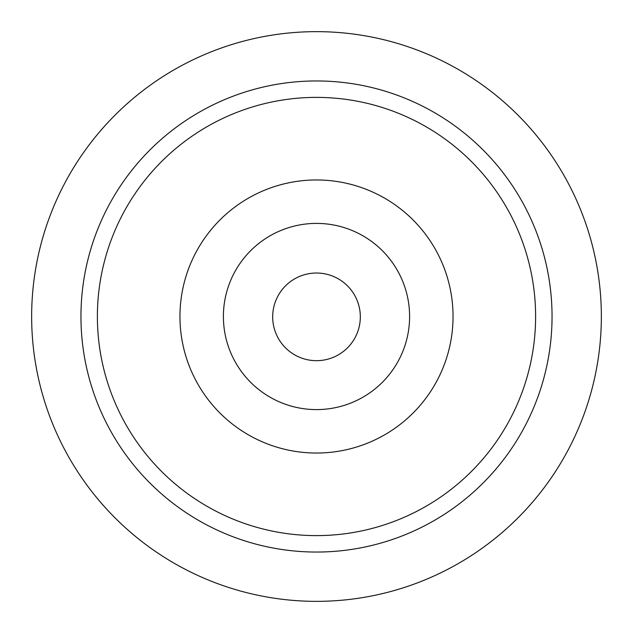 <?xml version="1.0" encoding="UTF-8"?>
<svg xmlns="http://www.w3.org/2000/svg" width="633" height="633" viewBox="0 0 633 633"><rect width="100%" height="100%" fill="white"/><g stroke="black" fill="none" stroke-linecap="round" stroke-linejoin="round"><path stroke-width="0.95" d="M316.5 97.387A219.113 219.113 0 0 1 535.613 316.5A219.113 219.113 0 0 1 316.5 535.613A219.113 219.113 0 0 1 97.387 316.5A219.113 219.113 0 0 1 316.5 97.387M316.5 552.047A235.547 235.547 0 0 1 80.953 316.5A235.547 235.547 0 0 1 316.5 80.953A235.547 235.547 0 0 1 552.047 316.5A235.547 235.547 0 0 1 316.5 552.047M316.5 601.35A284.85 284.85 0 0 1 31.65 316.5A284.85 284.85 0 0 1 316.5 31.65A284.85 284.85 0 0 1 601.35 316.5A284.85 284.85 0 0 1 316.5 601.35M272.681 316.848A43.819 43.819 0 0 0 316.5 360.675A43.819 43.819 0 0 0 360.319 316.848A43.819 43.819 0 0 0 316.5 273.029A43.819 43.819 0 0 0 272.681 316.848M316.5 179.962A136.538 136.538 0 0 1 453.038 315.258A136.538 136.538 0 0 1 316.5 453.038A136.538 136.538 0 0 1 179.962 317.742A136.538 136.538 0 0 1 316.5 179.962M316.5 223.402A93.098 93.098 0 0 1 409.598 315.653A93.098 93.098 0 0 1 316.5 409.598A93.098 93.098 0 0 1 223.402 317.347A93.098 93.098 0 0 1 316.5 223.402"/></g></svg>
